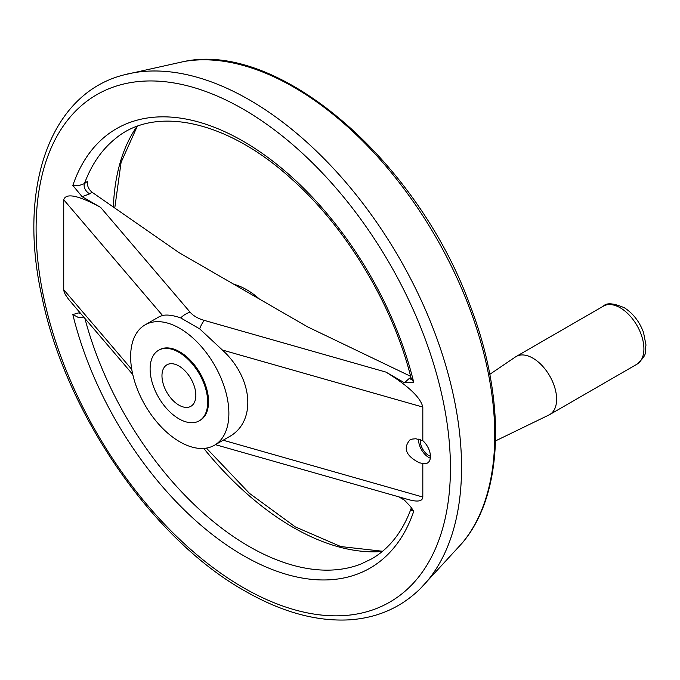 <?xml version="1.0" encoding="UTF-8"?>
<svg xmlns="http://www.w3.org/2000/svg" width="680" height="680" viewBox="0 0 680 680"><rect width="100%" height="100%" fill="white"/><g stroke="black" fill="none" stroke-linecap="round" stroke-linejoin="round"><path stroke-width="1.02" d="M495.635 431.256A28.747 16.592 -120 0 0 495.61 429.199M495.533 440.895L548.964 414.978A33.532 19.363 -120 0 0 549.678 414.596A33.532 19.363 -120 0 0 549.678 375.878A33.532 19.363 -120 0 0 516.137 356.515A33.532 19.363 -120 0 0 515.457 356.94L489.804 374.332M420.333 439.646A11.976 6.919 -120 0 0 428.74 455.481A11.976 6.919 -120 0 0 430.431 456.254M145.019 324.912A69.462 40.103 -120 0 0 134.376 380.57A69.462 40.103 -120 0 0 179.758 441.787A69.462 40.103 -120 0 0 214.489 445.23A69.462 40.103 -120 0 0 214.489 365.015A69.462 40.103 -120 0 0 145.019 324.912L159.358 316.633L162.537 315.477C167.101 314.475 173.162 315.291 180.719 317.925L199.656 328.856A16.77 6.052 -74.1 0 1 204.306 320.399L385.942 372.096C408.289 385.824 420.58 397.486 422.815 407.074L422.815 440.691L415.828 438.744L412.139 439.093L409.785 440.045C402.866 448.375 406.07 455.965 419.407 462.817L422.815 463.42L422.815 497.037C422.535 501.254 417.851 502.137 408.765 499.681L215.458 444.669M199.656 328.856L222.377 350.022C253.394 378.326 256.64 422.084 228.82 436.951L214.489 445.23M422.815 463.42A14.373 8.296 -120 0 0 427.457 463.037A14.373 8.296 -120 0 0 430.075 453.16A14.373 8.296 -120 0 0 422.815 440.691M398.726 496.825L404.421 500.114L411.017 507.11L413.712 511.343L411.604 510.34L411.077 508.674C402.517 531.819 389.427 548.531 371.824 558.79L360.868 564.06A246.534 142.341 -120 0 1 84.932 318.486M83.708 317.05L80.572 317.704L78.132 317.348L72.837 314.543L78.378 312.945L80.512 313.31M132.779 374.519L68.587 299.319L65.161 294.329L63.852 290.887L63.733 289.723L131.75 369.393M162.537 315.477L63.733 199.758L63.733 289.723M63.733 199.758C65.96 192.746 78.251 195.279 100.597 207.349L190.136 312.222A31.136 17.977 0 0 0 204.306 320.399M82.118 196.681L72.837 185.453L78.803 185.623L84.43 183.634A7.182 4.658 -127 0 0 89.82 193.808L82.118 196.681L100.597 207.349M411.527 379.423L410.924 379.899L411.137 378.309L413.712 382.253L404.421 382.763L409.402 378.318A7.182 3.57 -113.9 0 0 411.179 379.151M385.942 372.096L404.421 382.763M178.908 418.803A40.723 23.511 -120 0 0 199.266 420.826A40.723 23.511 -120 0 0 199.266 373.804A40.723 23.511 -120 0 0 158.55 350.293A40.723 23.511 -120 0 0 152.303 382.925A40.723 23.511 -120 0 0 178.908 418.803M178.908 405.118A23.953 13.829 -120 0 0 190.885 406.3A23.953 13.829 -120 0 0 190.885 378.641A23.953 13.829 -120 0 0 166.931 364.811A23.953 13.829 -120 0 0 163.26 384.004A23.953 13.829 -120 0 0 178.908 405.118M411.145 378.344C393.176 305.583 346.995 228.446 292.111 179.46C227.256 120.096 154.836 105.162 115.302 138.72A246.534 142.341 -120 0 0 84.43 183.634L87.525 181.305C86.912 185.394 88.4 189.023 91.978 192.185L178.951 252.586L307.589 326.859L410.618 376.303M259.445 299.064A69.462 40.103 -120 0 0 233.869 284.3M199.266 420.826L200.115 420.333A40.723 23.511 -120 0 0 200.115 373.311A40.723 23.511 -120 0 0 159.392 349.8L158.55 350.293M418.591 439.144A14.373 8.296 -120 0 0 428.74 457.436A14.373 8.296 -120 0 0 430.312 458.201M549.678 414.596L636.965 364.208A33.532 19.363 -120 0 0 636.965 325.482A33.532 19.363 -120 0 0 603.423 306.119L516.137 356.515M422.815 407.074L222.377 350.022M223.167 440.215L422.815 497.037M243.27 587.613A292.978 169.15 -120 0 0 422.679 332.375A292.978 169.15 -120 0 0 63.86 125.205A292.978 169.15 -120 0 0 243.27 587.613M72.837 314.543A253.666 146.455 -120 0 0 243.27 555.517A253.666 146.455 -120 0 0 413.712 511.343M413.712 382.253A253.666 146.455 -120 0 0 243.27 141.279A253.666 146.455 -120 0 0 72.837 185.453M180.719 317.925A16.77 12.282 -40.5 0 1 190.136 312.222M136.918 126.455A254.32 146.829 -120 0 0 113.356 207.026M203.762 448.409A254.32 146.829 -120 0 0 382.304 551.471M462.111 543.159A284.18 164.067 -120 0 0 435.897 237.184A284.18 164.067 -120 0 0 184.025 61.497C279.497 41.029 417.75 161.347 469.999 305.167C506.311 399.296 504.16 494.181 462.111 543.159L420.359 588.6A300.007 173.204 -120 0 0 399.389 258.204A300.007 173.204 -120 0 0 123.734 74.953M91.978 192.185L89.82 193.808M409.402 378.318L410.958 377.629M636.965 364.208C649.137 353.107 644.317 351.959 646 345.075L643.484 332.333C639.455 321.615 633.114 313.446 624.452 307.827C613.59 303.118 606.586 302.549 603.423 306.119M420.359 588.6C400.988 607.623 377.196 618.043 348.976 619.862C316.047 621.571 281.316 611.923 244.757 590.903C152.201 539.07 65.246 412.539 41.794 296.131C17.434 187.127 50.252 93.542 123.802 74.936L184.025 61.497M137.241 126.335L121.091 162.341L114.767 208.004M206.406 448.103L249.416 493.331L295.29 526.889L340.774 546.558L382.568 551.25M411.017 507.11L411.077 508.674"/></g></svg>
